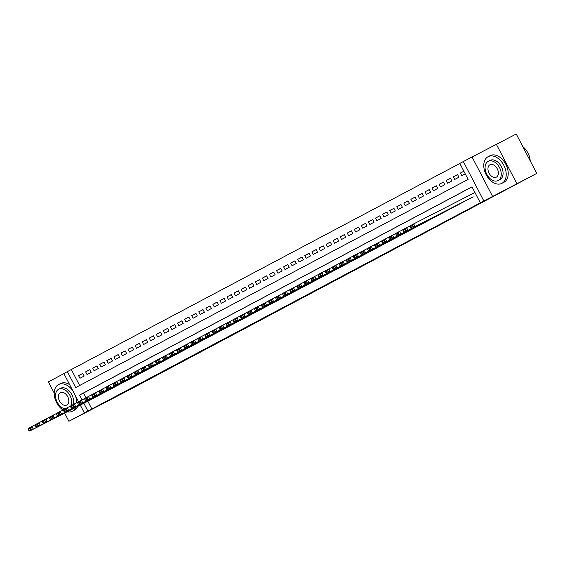 <?xml version="1.0" encoding="UTF-8"?>
<svg xmlns="http://www.w3.org/2000/svg" width="565" height="565" viewBox="0 0 565 565"><rect width="100%" height="100%" fill="white"/><g stroke="black" fill="none" stroke-linecap="round" stroke-linejoin="round"><path stroke-width="0.85" d="M78.528 401.715L63.838 373.5L67.369 371.622L75.689 387.597L468.117 179.402L459.804 163.426L463.335 161.548L483.852 200.956L480.321 202.835L472.001 186.86L79.566 395.055L82.066 399.851M472.1 157.056L492.616 196.465L536.75 173.406L516.233 133.997L463.335 161.548M63.902 373.62L48.378 381.855L54.212 393.056M459.832 163.483L67.369 371.622M516.834 183.618L496.317 144.209M64.65 413.1L68.895 421.264L93.112 408.417L84.355 412.909L80.279 405.084M536.75 173.406L128.262 390.464L68.895 421.264M472.856 197.008L415.084 226.558L473.209 196.825M465.786 200.759L470.002 198.463M458.716 204.509L462.933 202.214M451.647 208.266L455.863 205.971M444.57 212.016L448.794 209.721M437.501 215.766L441.724 213.471M430.431 219.517L434.655 217.221M423.362 223.26L427.578 220.972M416.292 227.017L420.508 224.722M409.215 230.767L413.439 228.472M402.146 234.524L406.369 232.229M395.076 238.268L399.3 235.979M388.007 242.025L392.223 239.73M380.93 245.768L385.153 243.48M373.868 249.525L378.084 247.23M366.791 253.275L371.014 250.98M359.721 257.033L363.945 254.737M352.652 260.783L356.875 258.488M345.582 264.533L349.799 262.238M338.513 268.283L342.729 265.988M331.443 272.033L335.659 269.738M324.366 275.784L328.59 273.488M317.297 279.541L321.52 277.245M310.227 283.291L314.444 280.996M303.151 287.034L307.374 284.746M296.088 290.791L300.305 288.496M289.012 294.535L293.235 292.246M281.942 298.292L286.165 295.996M274.873 302.042L279.096 299.747M267.803 305.799L272.019 303.504M260.726 309.542L264.95 307.254M253.664 313.3L257.88 311.004M246.587 317.05L250.811 314.754M239.518 320.8L243.741 318.505M232.448 324.55L236.664 322.255M225.379 328.307L229.595 326.012M218.309 332.058L222.525 329.762M211.232 335.801L215.456 333.512M204.163 339.558L208.386 337.263M197.093 343.308L201.317 341.013M190.024 347.058L194.24 344.763M182.947 350.809L187.17 348.513M175.885 354.566L180.101 352.27M168.808 358.316L173.031 356.021M161.738 362.066L165.962 359.771M154.669 365.816L158.885 363.521M147.599 369.567L151.816 367.271M140.523 373.317L144.746 371.021M133.46 377.074L137.676 374.779M126.383 380.824L130.607 378.529M119.314 384.567L123.537 382.279M112.244 388.325L116.461 386.029M105.175 392.075L109.391 389.779M98.105 395.825L102.322 393.53M82.829 373.423L78.556 375.612L82.801 373.366L84.185 376.029L79.94 378.275L78.556 375.612M89.899 369.672L85.626 371.862L89.87 369.609L91.255 372.271L87.01 374.524L85.626 371.862M96.968 365.922L92.695 368.112L96.94 365.859L98.324 368.521L94.087 370.774L92.695 368.112M104.045 362.172L99.772 364.361L104.009 362.109L105.401 364.771L101.156 367.024L99.772 364.361M111.114 358.415L106.842 360.611L111.079 358.358L112.47 361.021L108.226 363.274L106.842 360.611M118.184 354.665L113.911 356.854L118.156 354.608L119.54 357.271L115.295 359.517L113.911 356.854M125.253 350.914L120.981 353.104L125.225 350.858L126.609 353.521L122.365 355.766L120.981 353.104M132.323 347.164L128.05 349.354L132.295 347.101L133.679 349.763L129.442 352.016L128.05 349.354M139.4 343.414L135.12 345.603L139.364 343.351L140.749 346.013L136.511 348.266L135.12 345.603M146.469 339.664L142.196 341.853L146.434 339.6L147.825 342.263L143.581 344.516L142.196 341.853M153.539 335.907L149.266 338.103L153.503 335.85L154.895 338.513L150.65 340.766L149.266 338.103M160.608 332.156L156.336 334.346L160.58 332.1L161.964 334.763L157.72 337.015L156.336 334.346M167.678 328.406L163.405 330.596L167.65 328.35L169.034 331.012L164.789 333.258L163.405 330.596M174.747 324.656L170.475 326.845L174.719 324.593L176.103 327.262L171.866 329.508L170.475 326.845M181.824 320.906L177.551 323.095L181.789 320.842L183.173 323.505L178.936 325.758L177.551 323.095M188.894 317.156L184.621 319.345L188.858 317.092L190.25 319.755L186.005 322.008L184.621 319.345M195.963 313.398L191.69 315.595L195.935 313.342L197.319 316.005L193.075 318.257L191.69 315.595M203.033 309.648L198.76 311.845L203.005 309.592L204.389 312.254L200.144 314.507L198.76 311.845M210.102 305.898L205.83 308.087L210.074 305.842L211.458 308.504L207.221 310.75L205.83 308.087M217.179 302.148L212.899 304.337L217.144 302.091L218.528 304.754L214.29 307L212.899 304.337M224.249 298.398L219.976 300.587L224.213 298.334L225.605 300.997L221.36 303.25L219.976 300.587M231.318 294.648L227.045 296.837L231.283 294.584L232.674 297.247L228.43 299.499L227.045 296.837M238.388 290.897L234.115 293.087L238.359 290.834L239.744 293.496L235.499 295.749L234.115 293.087M245.457 287.14L241.184 289.337L245.429 287.084L246.813 289.746L242.569 291.999L241.184 289.337M252.527 283.39L248.254 285.579L252.499 283.333L253.883 285.996L249.645 288.242L248.254 285.579M259.603 279.64L255.323 281.829L259.568 279.583L260.952 282.246L256.715 284.492L255.323 281.829M266.673 275.889L262.4 278.079L266.638 275.826L268.029 278.488L263.784 280.741L262.4 278.079M273.743 272.139L269.47 274.329L273.714 272.076L275.099 274.738L270.854 276.991L269.47 274.329M280.812 268.389L276.539 270.579L280.784 268.326L282.168 270.988L277.923 273.241L276.539 270.579M287.882 264.632L283.609 266.828L287.853 264.575L289.238 267.238L284.993 269.491L283.609 266.828M294.958 260.882L290.678 263.071L294.923 260.825L296.307 263.488L292.07 265.741L290.678 263.071M302.028 257.132L297.755 259.321L301.993 257.075L303.384 259.738L299.139 261.983L297.755 259.321M309.097 253.381L304.825 255.571L309.062 253.318L310.453 255.987L306.209 258.233L304.825 255.571M316.167 249.631L311.894 251.821L316.139 249.568L317.523 252.23L313.278 254.483L311.894 251.821M323.237 245.881L318.964 248.07L323.208 245.817L324.593 248.48L320.348 250.733L318.964 248.07M330.306 242.124L326.033 244.32L330.278 242.067L331.662 244.73L327.425 246.983L326.033 244.32M337.383 238.374L333.103 240.57L337.347 238.317L338.732 240.98L334.494 243.232L333.103 240.57M344.452 234.623L340.179 236.813L344.417 234.567L345.808 237.229L341.564 239.475L340.179 236.813M351.522 230.873L347.249 233.063L351.494 230.817L352.878 233.479L348.633 235.725L347.249 233.063M358.591 227.123L354.319 229.312L358.563 227.059L359.947 229.722L355.703 231.975L354.319 229.312M365.661 223.373L361.388 225.562L365.633 223.309L367.017 225.972L362.772 228.225L361.388 225.562M372.731 219.623L368.458 221.812L372.702 219.559L374.087 222.222L369.849 224.475L368.458 221.812M379.807 215.865L375.534 218.062L379.772 215.809L381.163 218.471L376.919 220.724L375.534 218.062M386.877 212.115L382.604 214.305L386.841 212.059L388.233 214.721L383.988 216.967L382.604 214.305M393.946 208.365L389.673 210.554L393.918 208.308L395.302 210.971L391.058 213.217L389.673 210.554M401.016 204.615L396.743 206.804L400.988 204.551L402.372 207.214L398.127 209.467L396.743 206.804M408.085 200.865L403.813 203.054L408.057 200.801L409.441 203.464L405.204 205.716L403.813 203.054M415.162 197.114L410.882 199.304L415.127 197.051L416.511 199.713L412.273 201.966L410.882 199.304M422.232 193.357L417.959 195.554L422.196 193.301L423.588 195.963L419.343 198.216L417.959 195.554M429.301 189.607L425.028 191.803L429.273 189.55L430.657 192.213L426.413 194.466L425.028 191.803M436.371 185.857L432.098 188.046L436.342 185.8L437.727 188.463L433.482 190.709L432.098 188.046M443.44 182.107L439.167 184.296L443.412 182.043L444.796 184.713L440.552 186.959L439.167 184.296M450.51 178.356L446.237 180.546L450.482 178.293L451.866 180.955L447.628 183.208L446.237 180.546M457.586 174.606L453.314 176.796L457.551 174.543L458.942 177.205L454.698 179.458L453.314 176.796M71.352 369.581L79.644 385.5M463.851 171.202L460.383 173.045L461.767 175.708L465.235 173.865M87.822 401.221L91.869 408.989L480.321 202.835M472.029 186.916L83.549 393.014L86.014 397.739M91.029 399.575L95.252 397.287M492.616 196.465L483.852 200.956M91.869 408.989L84.355 412.909M83.839 403.262L87.886 411.03M83.549 393.014L79.566 395.055M463.879 171.251L460.383 173.045M91.389 399.391L29.726 431.003L33.264 429.125L31.873 426.462L30.722 428.072L28.25 429.386L28.808 430.452L31.28 429.139L30.722 428.072M35.404 424.654L28.342 428.341L28.25 429.386M94.92 397.513L33.264 429.125L31.28 429.139M28.808 430.452L29.726 431.003M72.913 390.931A15.008 10.008 -117.1 0 0 58.59 384.546A15.008 10.008 -117.1 0 0 58.513 384.595A15.008 10.008 -117.1 0 0 54.487 396.468A15.008 10.008 -117.1 0 0 63.026 409.992M67.157 411.814A15.008 10.008 -117.1 0 0 72.292 411.264A15.008 10.008 -117.1 0 0 72.369 411.221A15.008 10.008 -117.1 0 0 75.731 407.422M74.199 410.282A15.008 10.008 -117.1 0 0 74.283 410.247A15.008 10.008 -117.1 0 0 74.361 410.197A15.008 10.008 -117.1 0 0 77.723 406.397M71.013 405.698A10.806 7.204 -117.1 0 0 68.598 393.275A10.806 7.204 -117.1 0 0 58.675 389.229A10.806 7.204 -117.1 0 0 58.619 389.257A10.806 7.204 -117.1 0 0 56.225 399.787A10.806 7.204 -117.1 0 0 65.003 408.891M66.825 405.02A6.964 4.64 -117.1 0 0 67.722 396.701A6.964 4.64 -117.1 0 0 60.434 392.647A6.964 4.64 -117.1 0 0 60.391 392.668A6.964 4.64 -117.1 0 0 59.495 400.995A6.964 4.64 -117.1 0 0 66.783 405.041A6.964 4.64 -117.1 0 0 66.825 405.02M60.448 388.317A10.806 7.204 62.9 0 1 60.512 388.289A10.806 7.204 62.9 0 1 70.406 392.315A10.806 7.204 62.9 0 1 72.864 404.717M69.657 384.673A15.008 10.008 -117.1 0 0 60.582 383.529A15.008 10.008 -117.1 0 0 60.504 383.571M76.671 402.739A15.008 10.008 -117.1 0 0 75.364 395.648M488.061 156.703A15.008 10.008 -117.1 0 0 486.126 174.642A15.008 10.008 -117.1 0 0 501.84 183.371A15.008 10.008 -117.1 0 0 501.925 183.328A15.008 10.008 -117.1 0 0 503.867 165.39A15.008 10.008 -117.1 0 0 488.146 156.66A15.008 10.008 -117.1 0 0 488.061 156.703M503.747 182.396A15.008 10.008 -117.1 0 0 503.832 182.354A15.008 10.008 -117.1 0 0 503.916 182.311A15.008 10.008 -117.1 0 0 505.859 164.366A15.008 10.008 -117.1 0 0 490.138 155.636A15.008 10.008 -117.1 0 0 490.053 155.679M490.003 160.432A10.806 7.204 62.9 0 1 490.067 160.396A10.806 7.204 62.9 0 1 501.381 166.682A10.806 7.204 62.9 0 1 499.983 179.599A10.806 7.204 62.9 0 1 499.926 179.635A10.806 7.204 62.9 0 1 499.863 179.663M488.174 161.371A10.806 7.204 -117.1 0 0 486.776 174.288A10.806 7.204 -117.1 0 0 498.09 180.574A10.806 7.204 -117.1 0 0 498.153 180.539A10.806 7.204 -117.1 0 0 499.552 167.621A10.806 7.204 -117.1 0 0 488.231 161.336A10.806 7.204 -117.1 0 0 488.174 161.371M496.381 177.135A6.964 4.64 -117.1 0 0 497.278 168.808A6.964 4.64 -117.1 0 0 489.982 164.754A6.964 4.64 -117.1 0 0 489.947 164.775A6.964 4.64 -117.1 0 0 489.043 173.102A6.964 4.64 -117.1 0 0 496.338 177.149A6.964 4.64 -117.1 0 0 496.381 177.135M530.231 160.884A15.008 10.008 -117.1 0 0 530.083 159.584A15.008 10.008 -117.1 0 0 523.946 147.62A15.008 10.008 -117.1 0 0 522.78 146.568M524.009 147.677A14.648 9.767 62.9 0 1 524.066 147.733A14.648 9.767 62.9 0 1 530.055 159.415A14.648 9.767 62.9 0 1 530.069 159.5M98.458 395.641L36.796 427.253L40.334 425.374L38.943 422.712L37.799 424.322L35.32 425.636L35.877 426.702L38.349 425.389L37.799 424.322M42.474 420.904L35.411 424.59L35.32 425.636M101.99 393.763L40.334 425.374L38.349 425.389M35.877 426.702L36.796 427.253M105.528 391.891L43.865 423.503L47.404 421.624L46.019 418.962L44.868 420.572L42.389 421.886L42.947 422.952L45.419 421.638L44.868 420.572M49.543 417.154L42.481 420.833L42.389 421.886M109.059 390.012L47.404 421.624L45.419 421.638M42.947 422.952L43.865 423.503M112.597 388.141L50.935 419.746L54.473 417.874L53.089 415.211L51.938 416.822L49.466 418.135L50.017 419.202L52.489 417.888L51.938 416.822M56.62 413.403L49.55 417.083L49.466 418.135M116.136 386.262L54.473 417.874L52.489 417.888M50.017 419.202L50.935 419.746M119.667 384.384L58.011 415.995L61.543 414.124L60.158 411.461L59.007 413.072L56.535 414.385L57.086 415.445L59.565 414.138L59.007 413.072M63.69 409.646L56.62 413.333L56.535 414.385M123.205 382.512L61.543 414.124L59.565 414.138M57.086 415.445L58.011 415.995M126.737 380.633L65.081 412.245L68.612 410.367L67.228 407.704L66.077 409.321L63.605 410.628L64.156 411.694L66.635 410.381L66.077 409.321M70.759 405.896L63.697 409.583L63.605 410.628M130.275 378.762L68.612 410.367L66.635 410.381M64.156 411.694L65.081 412.245M133.813 376.883L72.151 408.495L75.689 406.616L74.298 403.954L73.146 405.564L70.674 406.878L71.232 407.944L73.704 406.631L73.146 405.564M77.829 402.146L70.766 405.832L70.674 406.878M137.344 375.012L75.689 406.616L73.704 406.631M71.232 407.944L72.151 408.495M140.883 373.133L79.22 404.745L82.758 402.866L81.374 400.204L80.223 401.814L77.744 403.127L78.302 404.194L80.774 402.88L80.223 401.814M84.898 398.396L77.836 402.082L77.744 403.127M144.414 371.254L82.758 402.866L80.774 402.88M78.302 404.194L79.22 404.745M147.952 369.383L86.29 400.995L89.828 399.116L88.444 396.453L87.293 398.064L84.814 399.377L85.371 400.444L87.843 399.13L87.293 398.064M91.968 394.645L84.905 398.332L84.814 399.377M151.491 367.504L89.828 399.116L87.843 399.13M85.371 400.444L86.29 400.995M155.022 365.633L93.366 397.237L96.897 395.366L95.513 392.703L94.362 394.314L91.89 395.627L92.441 396.694L94.92 395.38L94.362 394.314M99.045 390.895L91.975 394.575L91.89 395.627M158.56 363.754L96.897 395.366L94.92 395.38M92.441 396.694L93.366 397.237M162.091 361.875L100.436 393.487L103.967 391.616L102.583 388.953L101.432 390.563L98.96 391.877L99.511 392.943L101.99 391.63L101.432 390.563M106.114 387.138L99.045 390.825L98.96 391.877M165.63 360.004L103.967 391.616L101.99 391.63M99.511 392.943L100.436 393.487M169.168 358.125L107.505 389.737L111.044 387.865L109.652 385.203L108.501 386.813L106.029 388.127L106.58 389.186L109.059 387.873L108.501 386.813M113.184 383.388L106.121 387.074L106.029 388.127M172.699 356.254L111.044 387.865L109.059 387.873M106.58 389.186L107.505 389.737M176.238 354.375L114.575 385.987L118.113 384.108L116.722 381.446L115.578 383.056L113.099 384.37L113.657 385.436L116.129 384.122L115.578 383.056M120.253 379.638L113.191 383.324L113.099 384.37M179.769 352.504L118.113 384.108L116.129 384.122M113.657 385.436L114.575 385.987M183.307 350.625L121.645 382.237L125.183 380.358L123.799 377.695L122.647 379.306L120.168 380.619L120.726 381.686L123.198 380.372L122.647 379.306M127.323 375.887L120.26 379.574L120.168 380.619M186.838 348.746L125.183 380.358L123.198 380.372M120.726 381.686L121.645 382.237M190.377 346.875L128.714 378.486L132.252 376.608L130.868 373.945L129.717 375.555L127.245 376.869L127.796 377.936L130.268 376.622L129.717 375.555M134.399 372.137L127.33 375.824L127.245 376.869M193.915 344.996L132.252 376.608L130.268 376.622M127.796 377.936L128.714 378.486M197.446 343.125L135.791 374.729L139.322 372.858L137.938 370.195L136.787 371.805L134.315 373.119L134.866 374.185L137.344 372.872L136.787 371.805M141.469 368.387L134.399 372.067L134.315 373.119M200.985 341.246L139.322 372.858L137.344 372.872M134.866 374.185L135.791 374.729M204.516 339.374L142.86 370.979L146.392 369.107L145.007 366.445L143.856 368.055L141.384 369.369L141.935 370.435L144.414 369.122L143.856 368.055M148.538 364.63L141.476 368.316L141.384 369.369M208.054 337.496L146.392 369.107L144.414 369.122M141.935 370.435L142.86 370.979M211.593 335.617L149.93 367.229L153.468 365.357L152.077 362.695L150.926 364.305L148.454 365.619L149.012 366.678L151.484 365.364L150.926 364.305M155.608 360.88L148.546 364.566L148.454 365.619M215.124 333.746L153.468 365.357L151.484 365.364M149.012 366.678L149.93 367.229M218.662 331.867L156.999 363.479L160.538 361.6L159.146 358.937L158.002 360.555L155.523 361.861L156.081 362.928L158.553 361.614L158.002 360.555M162.678 357.129L155.615 360.816L155.523 361.861M222.193 329.995L160.538 361.6L158.553 361.614M156.081 362.928L156.999 363.479M225.732 328.117L164.069 359.728L167.607 357.85L166.223 355.187L165.072 356.798L162.593 358.111L163.151 359.178L165.623 357.864L165.072 356.798M169.747 353.379L162.685 357.066L162.593 358.111M229.27 326.238L167.607 357.85L165.623 357.864M163.151 359.178L164.069 359.728M232.801 324.366L171.146 355.978L174.677 354.1L173.293 351.437L172.141 353.047L169.67 354.361L170.22 355.427L172.699 354.114L172.141 353.047M176.824 349.629L169.754 353.316L169.67 354.361M236.34 322.488L174.677 354.1L172.699 354.114M170.22 355.427L171.146 355.978M239.871 320.616L178.215 352.228L181.746 350.349L180.362 347.687L179.211 349.297L176.739 350.611L177.29 351.677L179.769 350.364L179.211 349.297M183.893 345.879L176.824 349.565L176.739 350.611M243.409 318.738L181.746 350.349L179.769 350.364M177.29 351.677L178.215 352.228M246.94 316.866L185.285 348.471L188.816 346.599L187.432 343.937L186.281 345.547L183.809 346.861L184.36 347.927L186.838 346.613L186.281 345.547M190.963 342.129L183.9 345.808L183.809 346.861M250.479 314.988L188.816 346.599L186.838 346.613M184.36 347.927L185.285 348.471M254.017 313.109L192.354 344.721L195.893 342.849L194.501 340.187L193.357 341.797L190.878 343.11L191.436 344.17L193.908 342.863L193.357 341.797M198.032 338.371L190.97 342.058L190.878 343.11M257.548 311.237L195.893 342.849L193.908 342.863M191.436 344.17L192.354 344.721M261.087 309.359L199.424 340.97L202.962 339.092L201.578 336.429L200.427 338.047L197.948 339.353L198.506 340.42L200.978 339.106L200.427 338.047M205.102 334.621L198.04 338.308L197.948 339.353M264.618 307.487L202.962 339.092L200.978 339.106M198.506 340.42L199.424 340.97M268.156 305.609L206.493 337.22L210.032 335.342L208.647 332.679L207.496 334.289L205.024 335.603L205.575 336.669L208.047 335.356L207.496 334.289M212.179 330.871L205.109 334.558L205.024 335.603M271.694 303.737L210.032 335.342L208.047 335.356M205.575 336.669L206.493 337.22M275.226 301.858L213.57 333.47L217.101 331.591L215.717 328.929L214.566 330.539L212.094 331.853L212.645 332.919L215.124 331.606L214.566 330.539M219.248 327.121L212.179 330.808L212.094 331.853M278.764 299.98L217.101 331.591L215.124 331.606M212.645 332.919L213.57 333.47M282.295 298.108L220.64 329.72L224.171 327.841L222.787 325.179L221.635 326.789L219.163 328.103L219.714 329.169L222.193 327.855L221.635 326.789M226.318 323.371L219.255 327.057L219.163 328.103M285.834 296.23L224.171 327.841L222.193 327.855M219.714 329.169L220.64 329.72M289.372 294.358L227.709 325.963L231.247 324.091L229.856 321.429L228.705 323.039L226.233 324.352L226.791 325.419L229.263 324.105L228.705 323.039M233.387 319.621L226.325 323.3L226.233 324.352M292.903 292.479L231.247 324.091L229.263 324.105M226.791 325.419L227.709 325.963M296.441 290.601L234.779 322.212L238.317 320.341L236.926 317.678L235.782 319.289L233.303 320.602L233.861 321.669L236.332 320.355L235.782 319.289M240.457 315.863L233.394 319.55L233.303 320.602M299.973 288.729L238.317 320.341L236.332 320.355M233.861 321.669L234.779 322.212M303.511 286.851L241.848 318.462L245.387 316.591L244.002 313.928L242.851 315.538L240.372 316.852L240.93 317.911L243.402 316.598L242.851 315.538M247.527 312.113L240.464 315.8L240.372 316.852M307.049 284.979L245.387 316.591L243.402 316.598M240.93 317.911L241.848 318.462M310.581 283.1L248.925 314.712L252.456 312.833L251.072 310.171L249.921 311.781L247.449 313.095L248 314.161L250.479 312.848L249.921 311.781M254.603 308.363L247.534 312.05L247.449 313.095M314.119 281.229L252.456 312.833L250.479 312.848M248 314.161L248.925 314.712M317.65 279.35L255.994 310.962L259.526 309.083L258.141 306.421L256.99 308.031L254.518 309.345L255.069 310.411L257.548 309.097L256.99 308.031M261.673 304.613L254.603 308.299L254.518 309.345M321.188 277.471L259.526 309.083L257.548 309.097M255.069 310.411L255.994 310.962M324.72 275.6L263.064 307.212L266.595 305.333L265.211 302.671L264.06 304.281L261.588 305.594L262.139 306.661L264.618 305.347L264.06 304.281M268.742 300.863L261.68 304.549L261.588 305.594M328.258 273.721L266.595 305.333L264.618 305.347M262.139 306.661L263.064 307.212M331.796 271.85L270.134 303.454L273.672 301.583L272.281 298.92L271.136 300.531L268.658 301.844L269.215 302.911L271.687 301.597L271.136 300.531M275.812 297.112L268.749 300.792L268.658 301.844M335.328 269.971L273.672 301.583L271.687 301.597M269.215 302.911L270.134 303.454M338.866 268.1L277.203 299.704L280.741 297.833L279.357 295.17L278.206 296.78L275.727 298.094L276.285 299.16L278.757 297.847L278.206 296.78M282.881 293.355L275.819 297.042L275.727 298.094M342.397 266.221L280.741 297.833L278.757 297.847M276.285 299.16L277.203 299.704M345.935 264.342L284.273 295.954L287.811 294.082L286.427 291.42L285.276 293.03L282.797 294.344L283.355 295.403L285.826 294.097L285.276 293.03M289.958 289.605L282.888 293.291L282.797 294.344M349.474 262.471L287.811 294.082L285.826 294.097M283.355 295.403L284.273 295.954M353.005 260.592L291.349 292.204L294.881 290.325L293.496 287.663L292.345 289.28L289.873 290.587L290.424 291.653L292.903 290.339L292.345 289.28M297.028 285.855L289.958 289.541L289.873 290.587M356.543 258.721L294.881 290.325L292.903 290.339M290.424 291.653L291.349 292.204M360.075 256.842L298.419 288.454L301.95 286.575L300.566 283.913L299.415 285.523L296.943 286.836L297.494 287.903L299.973 286.589L299.415 285.523M304.097 282.105L297.035 285.791L296.943 286.836M363.613 254.963L301.95 286.575L299.973 286.589M297.494 287.903L298.419 288.454M367.151 253.092L305.488 284.704L309.027 282.825L307.635 280.162L306.484 281.773L304.012 283.086L304.57 284.153L307.042 282.839L306.484 281.773M311.167 278.354L304.104 282.041L304.012 283.086M370.682 251.213L309.027 282.825L307.042 282.839M304.57 284.153L305.488 284.704M374.221 249.342L312.558 280.953L316.096 279.075L314.705 276.412L313.561 278.022L311.082 279.336L311.64 280.402L314.112 279.089L313.561 278.022M318.236 274.604L311.174 278.291L311.082 279.336M377.752 247.463L316.096 279.075L314.112 279.089M311.64 280.402L312.558 280.953M381.29 245.591L319.628 277.196L323.166 275.325L321.782 272.662L320.63 274.272L318.152 275.586L318.709 276.652L321.181 275.339L320.63 274.272M325.306 270.854L318.243 274.534L318.152 275.586M384.822 243.713L323.166 275.325L321.181 275.339M318.709 276.652L319.628 277.196M388.36 241.834L326.704 273.446L330.235 271.574L328.851 268.912L327.7 270.522L325.228 271.836L325.779 272.895L328.251 271.588L327.7 270.522M332.382 267.097L325.313 270.783L325.228 271.836M391.898 239.963L330.235 271.574L328.251 271.588M325.779 272.895L326.704 273.446M395.429 238.084L333.774 269.696L337.305 267.817L335.921 265.155L334.77 266.772L332.298 268.078L332.849 269.145L335.328 267.831L334.77 266.772M339.452 263.346L332.382 267.033L332.298 268.078M398.968 236.212L337.305 267.817L335.328 267.831M332.849 269.145L333.774 269.696M402.499 234.334L340.843 265.946L344.375 264.067L342.99 261.404L341.839 263.015L339.367 264.328L339.918 265.395L342.397 264.081L341.839 263.015M346.522 259.596L339.459 263.283L339.367 264.328M406.037 232.462L344.375 264.067L342.397 264.081M339.918 265.395L340.843 265.946M409.576 230.584L347.913 262.195L351.451 260.317L350.06 257.654L348.916 259.264L346.437 260.578L346.995 261.644L349.467 260.331L348.916 259.264M353.591 255.846L346.529 259.533L346.437 260.578M413.107 228.705L351.451 260.317L349.467 260.331M346.995 261.644L347.913 262.195M416.645 226.833L354.982 258.445L358.521 256.567L357.137 253.904L355.985 255.514L353.506 256.828L354.064 257.894L356.536 256.581L355.985 255.514M360.661 252.096L353.598 255.783L353.506 256.828M420.176 224.955L358.521 256.567L356.536 256.581M354.064 257.894L354.982 258.445M423.715 223.083L362.052 254.688L365.59 252.816L364.206 250.154L363.055 251.764L360.576 253.078L361.134 254.144L363.606 252.83L363.055 251.764M367.737 248.346L360.668 252.025L360.576 253.078M427.253 221.205L365.59 252.816L363.606 252.83M361.134 254.144L362.052 254.688M430.784 219.326L369.129 250.938L372.66 249.066L371.276 246.404L370.124 248.014L367.653 249.327L368.203 250.394L370.682 249.08L370.124 248.014M374.807 244.589L367.737 248.275L367.653 249.327M434.323 217.454L372.66 249.066L370.682 249.08M368.203 250.394L369.129 250.938M437.854 215.576L376.198 247.188L379.729 245.316L378.345 242.653L377.194 244.264L374.722 245.577L375.273 246.637L377.752 245.323L377.194 244.264M381.876 240.838L374.807 244.525L374.722 245.577M441.392 213.704L379.729 245.316L377.752 245.323M375.273 246.637L376.198 247.188M444.93 211.826L383.268 243.437L386.806 241.559L385.415 238.896L384.264 240.506L381.792 241.82L382.35 242.886L384.822 241.573L384.264 240.506M388.946 237.088L381.884 240.775L381.792 241.82M448.462 209.954L386.806 241.559L384.822 241.573M382.35 242.886L383.268 243.437M452 208.075L390.337 239.687L393.876 237.809L392.484 235.146L391.34 236.756L388.861 238.07L389.419 239.136L391.891 237.823L391.34 236.756M396.016 233.338L388.953 237.025L388.861 238.07M455.531 206.197L393.876 237.809L391.891 237.823M389.419 239.136L390.337 239.687M459.07 204.325L397.407 235.937L400.945 234.058L399.561 231.396L398.41 233.006L395.931 234.32L396.489 235.386L398.961 234.072L398.41 233.006M403.085 229.588L396.023 233.274L395.931 234.32M462.601 202.447L400.945 234.058L398.961 234.072M396.489 235.386L397.407 235.937M466.139 200.575L404.476 232.187L408.015 230.308L406.631 227.646L405.479 229.256L403.007 230.569L403.558 231.636L406.03 230.322L405.479 229.256M410.162 225.838L403.092 229.517L403.007 230.569M469.677 198.696L408.015 230.308L406.03 230.322M403.558 231.636L404.476 232.187M474.939 192.503L413.7 223.895L415.084 226.558L413.107 226.572L412.549 225.506L410.077 226.819L410.628 227.886L413.107 226.572M410.077 226.819L410.162 225.767L413.7 223.895L412.549 225.506M410.628 227.886L411.553 228.43M72.292 411.264L74.283 410.247M60.512 388.289L58.675 389.229M58.59 384.546L60.582 383.529M501.84 183.371L503.832 182.354M499.926 179.635L498.09 180.574M490.067 160.396L488.231 161.336M488.146 156.66L490.138 155.636"/></g></svg>
